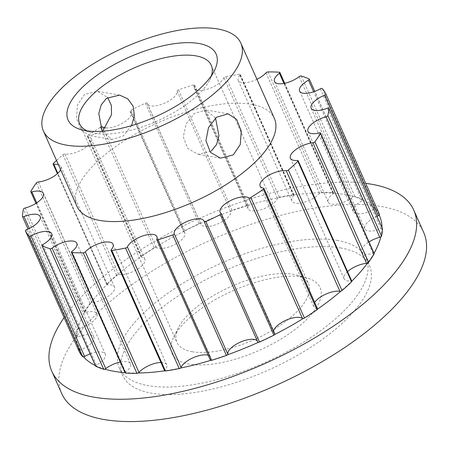 <?xml version="1.0" encoding="UTF-8"?>
<svg xmlns="http://www.w3.org/2000/svg" width="449" height="449" viewBox="0 0 449 449"><rect width="100%" height="100%" fill="white"/><g stroke="black" fill="none" stroke-linecap="round" stroke-linejoin="round"><path stroke-width="0.34" stroke-dasharray="2.25 1.68" d="M302.71 276.977A81.039 32.575 -24 0 0 229.63 292.254A81.039 32.575 -24 0 0 173.735 337.115A81.039 32.575 -24 0 0 189.439 364.139A81.039 32.575 -24 0 0 293.062 330.969A81.039 32.575 -24 0 0 306.779 277.88A81.039 32.575 -24 0 0 302.71 276.977M192.374 351.769A72.036 28.955 156 0 1 176.912 342.329A72.036 28.955 156 0 1 178.421 327.742A72.036 28.955 156 0 1 228.103 287.871A72.036 28.955 156 0 1 293.062 274.288A72.036 28.955 156 0 1 296.677 275.091A72.036 28.955 156 0 1 308.53 283.729A72.036 28.955 156 0 1 271.656 330.689A72.036 28.955 156 0 1 192.374 351.769M87.022 130.878A72.036 28.955 -24 0 0 91.506 132.528A72.036 28.955 -24 0 0 95.121 133.331A72.036 28.955 -24 0 0 160.08 119.748A72.036 28.955 -24 0 0 209.762 79.877A72.036 28.955 -24 0 0 211.541 75.443M215.526 118.036L205.777 109.96L194.484 113.474L186.268 123.694L183.271 136.782L187.733 148.451L198.132 154.327L211.255 151.133M101.278 132.174L89.677 135.632L81.162 130.07L76.504 118.407L77.486 104.931L84.513 94.515L97.326 91.265L107.659 97.489M131.551 125.63L123.273 135.968L111.981 139.476L102.153 131.248M337.115 240.395A135.07 54.29 156 0 1 366.109 258.091A135.07 54.29 156 0 1 296.974 346.14A135.07 54.29 156 0 1 148.327 385.663A135.07 54.29 156 0 1 119.327 367.967A135.07 54.29 156 0 1 188.468 279.918A135.07 54.29 156 0 1 337.115 240.395M340.465 247.927A135.07 54.29 156 0 1 369.465 265.623A135.07 54.29 156 0 1 300.325 353.672A135.07 54.29 156 0 1 151.678 393.195A135.07 54.29 156 0 1 122.684 375.499A135.07 54.29 156 0 1 191.818 287.45A135.07 54.29 156 0 1 340.465 247.927M61.743 393.605A198.104 79.625 156 0 1 163.15 264.467A198.104 79.625 156 0 1 381.167 206.495A198.104 79.625 156 0 1 423.693 232.453M138.174 373.018A164.497 66.121 156 0 1 125.08 372.653A164.497 66.121 156 0 1 125.013 372.648M379.523 214.47A165.103 66.362 156 0 0 375.892 209.06A1.521 0.612 -24 0 0 375.022 208.948A1.521 0.612 -24 0 0 373.989 209.335A16.209 6.516 156 0 1 353.268 211.614A16.209 6.516 156 0 1 362.163 200.703A1.521 0.612 -24 0 0 362.899 200.097A1.521 0.612 -24 0 0 362.994 199.682A1.521 0.612 -24 0 0 362.837 199.53A165.103 66.362 156 0 0 354.935 196.522A1.521 0.612 -24 0 0 353.823 196.64A1.521 0.612 -24 0 0 352.847 197.156A16.209 6.516 156 0 1 337.968 203.874A16.209 6.516 156 0 1 328.146 202.044A16.209 6.516 156 0 1 333.051 193.744A1.521 0.612 -24 0 0 333.528 193.143A1.521 0.612 -24 0 0 333.512 192.963A1.521 0.612 -24 0 0 333.079 192.75A165.103 66.362 156 0 0 321.68 192.436A1.521 0.612 -24 0 0 320.434 192.778A164.497 66.121 156 0 1 333.528 193.143A164.497 66.121 156 0 1 344.265 194.439A164.497 66.121 156 0 1 353.823 196.64A164.497 66.121 156 0 1 362.899 200.097A164.497 66.121 156 0 1 375.022 208.948A164.497 66.121 156 0 1 379.192 215.155M381.964 227.553A164.497 66.121 156 0 1 381.959 228.49A164.497 66.121 156 0 1 380.808 236.848M374.028 253.225A164.497 66.121 156 0 1 373.95 253.365A164.497 66.121 156 0 1 367.602 263.047M347.56 271.617A16.209 6.516 156 0 0 344.057 278.75A16.209 6.516 156 0 0 351.152 280.973A1.521 0.612 -24 0 1 351.78 281.125A164.497 66.121 156 0 1 351.78 281.125A164.497 66.121 156 0 1 340.853 291.188M317.628 309.064A164.497 66.121 156 0 1 303.187 318.521M274.827 334.438A164.497 66.121 156 0 1 258.287 342.363M227.57 354.766A164.497 66.121 156 0 1 210.553 360.384M180.481 368.062A164.497 66.121 156 0 1 164.654 370.823A1.521 0.612 -24 0 1 164.822 370.285L111.161 249.767M76.936 206.332A108.057 43.435 156 0 1 132.242 135.89A108.057 43.435 156 0 1 251.165 104.275A108.057 43.435 156 0 1 274.361 118.429M256.935 79.293A16.209 6.516 156 0 1 238.239 80.517A16.209 6.516 156 0 1 240.131 74.994A1.521 0.612 -24 0 0 240.31 74.472A1.521 0.612 -24 0 0 239.508 74.281A165.103 66.362 156 0 0 225.724 76.689A1.521 0.612 -24 0 0 223.888 77.829A16.209 6.516 156 0 1 208.864 88.717A16.209 6.516 156 0 1 194.411 88.167A16.209 6.516 156 0 1 194.557 85.316A1.521 0.612 -24 0 0 194.569 85.046A1.521 0.612 -24 0 0 193.339 84.951A165.103 66.362 156 0 0 178.522 89.845A1.521 0.612 -24 0 0 177.091 91.08A16.209 6.516 156 0 1 164.109 103.365A16.209 6.516 156 0 1 147.306 103.725A16.209 6.516 156 0 1 147.126 103.18A1.521 0.612 -24 0 0 147.115 103.13A1.521 0.612 -24 0 0 145.442 103.203A165.103 66.362 156 0 0 131.046 110.106A1.521 0.612 -24 0 0 130.064 111.206A1.521 0.612 -24 0 0 130.154 111.313A16.209 6.516 156 0 1 131.13 112.486A16.209 6.516 156 0 1 123.234 122.818A16.209 6.516 156 0 1 105.599 127.881M141.587 255.997A165.103 66.362 156 0 1 154.159 247.764A1.521 0.612 -24 0 1 155.421 247.276A164.497 66.121 156 0 1 183.787 231.358A164.497 66.121 156 0 1 200.321 223.434A1.521 0.612 -24 0 0 199.103 223.72A165.103 66.362 156 0 0 184.702 230.623A1.521 0.612 -24 0 0 183.787 231.358A1.521 0.612 -24 0 0 183.725 231.723A1.521 0.612 -24 0 0 183.815 231.836A16.209 6.516 156 0 1 184.792 233.003A16.209 6.516 156 0 1 174.291 244.761A16.209 6.516 156 0 1 156.151 247.36A1.521 0.612 -24 0 0 155.421 247.276A164.497 66.121 156 0 0 140.986 256.733A1.521 0.612 -24 0 0 141.003 256.867A1.521 0.612 -24 0 0 141.334 257.064A16.209 6.516 156 0 1 144.814 259.191A16.209 6.516 156 0 1 136.513 269.754A16.209 6.516 156 0 1 118.676 274.496A1.521 0.612 -24 0 0 117.756 274.608A1.521 0.612 -24 0 0 116.572 275.243A165.103 66.362 156 0 0 107.058 284.009A1.521 0.612 -24 0 0 106.795 284.615A1.521 0.612 -24 0 0 106.828 284.672A164.497 66.121 156 0 1 117.756 274.608A164.497 66.121 156 0 1 140.986 256.733A1.521 0.612 -24 0 1 141.587 255.997L87.931 135.48A165.103 66.362 156 0 1 100.441 127.286M87.931 135.48A1.521 0.612 -24 0 0 87.347 136.35A1.521 0.612 -24 0 0 87.673 136.547A16.209 6.516 156 0 1 91.153 138.668A16.209 6.516 156 0 1 82.857 149.236A16.209 6.516 156 0 1 65.021 153.979A1.521 0.612 -24 0 0 62.916 154.725A165.103 66.362 156 0 0 56.523 160.495M58.364 164.626A16.209 6.516 156 0 1 60.896 166.534A16.209 6.516 156 0 1 60.615 169.683M104.785 369.157A164.497 66.121 156 0 1 95.71 365.699A1.521 0.612 -24 0 0 95.615 366.12M83.587 356.848A164.497 66.121 156 0 1 79.417 350.641A1.521 0.612 -24 0 0 79.075 351.303M77.105 329.695A165.103 66.362 156 0 0 76.106 336.969A1.521 0.612 -24 0 0 76.128 337.087A1.521 0.612 -24 0 0 76.656 337.306A164.497 66.121 156 0 1 77.8 328.949A1.521 0.612 -24 0 0 77.105 329.695L23.449 209.178M90.025 303.473A165.103 66.362 156 0 0 84.496 311.909A1.521 0.612 -24 0 0 84.44 312.257A1.521 0.612 -24 0 0 84.659 312.431A164.497 66.121 156 0 1 91.007 302.749A1.521 0.612 -24 0 0 90.025 303.473L36.363 182.956M247.001 205.468A165.103 66.362 156 0 0 232.184 210.362A1.521 0.612 -24 0 0 231.044 211.03A164.497 66.121 156 0 1 248.056 205.412A1.521 0.612 -24 0 0 247.001 205.468L193.339 84.951M293.163 194.799A165.103 66.362 156 0 0 279.385 197.206A1.521 0.612 -24 0 0 278.127 197.734A164.497 66.121 156 0 1 293.96 194.973A1.521 0.612 -24 0 0 293.163 194.799L239.508 74.281M382.408 228.608A1.521 0.612 -24 0 0 381.959 228.49A1.521 0.612 -24 0 0 380.965 228.715A16.209 6.516 156 0 1 364.807 228.805A16.209 6.516 156 0 1 376.941 216.272M374.169 253.539A1.521 0.612 -24 0 0 373.95 253.365A1.521 0.612 -24 0 0 373.097 253.399A16.209 6.516 156 0 1 361.636 251.94A16.209 6.516 156 0 1 369.005 241.932M90.17 353.891A16.209 6.516 156 0 1 105.341 354.188A16.209 6.516 156 0 1 96.451 365.093A1.521 0.612 -24 0 0 95.71 365.699A164.497 66.121 156 0 1 95.351 365.525M79.417 350.641A164.497 66.121 156 0 1 76.656 337.306A1.521 0.612 -24 0 0 77.649 337.081A16.209 6.516 156 0 1 93.802 336.991A16.209 6.516 156 0 1 80.343 350.091A1.521 0.612 -24 0 0 79.417 350.641M77.8 328.949A164.497 66.121 156 0 1 84.659 312.431A1.521 0.612 -24 0 0 85.518 312.397A16.209 6.516 156 0 1 96.978 313.857A16.209 6.516 156 0 1 78.822 328.505A1.521 0.612 -24 0 0 77.8 328.949M91.007 302.749A164.497 66.121 156 0 1 106.828 284.672A1.521 0.612 -24 0 0 107.463 284.823A16.209 6.516 156 0 1 114.551 287.051A16.209 6.516 156 0 1 108.299 296.323A16.209 6.516 156 0 1 92.034 302.458A1.521 0.612 -24 0 0 91.007 302.749M200.321 223.434A164.497 66.121 156 0 1 231.044 211.03A1.521 0.612 -24 0 0 230.752 211.602A16.209 6.516 156 0 1 217.771 223.883A16.209 6.516 156 0 1 200.961 224.242A16.209 6.516 156 0 1 200.787 223.697A1.521 0.612 -24 0 0 200.77 223.647A1.521 0.612 -24 0 0 200.321 223.434M248.056 205.412A164.497 66.121 156 0 1 278.127 197.734A1.521 0.612 -24 0 0 277.544 198.346A16.209 6.516 156 0 1 262.525 209.234A16.209 6.516 156 0 1 248.073 208.684A16.209 6.516 156 0 1 248.213 205.833A1.521 0.612 -24 0 0 248.224 205.563A1.521 0.612 -24 0 0 248.056 205.412M293.96 194.973A164.497 66.121 156 0 1 320.434 192.778A1.521 0.612 -24 0 0 319.615 193.367A16.209 6.516 156 0 1 304.001 202.325A16.209 6.516 156 0 1 291.895 201.034A16.209 6.516 156 0 1 293.792 195.511A1.521 0.612 -24 0 0 293.966 194.995A1.521 0.612 -24 0 0 293.96 194.973M64.084 317.628A198.104 79.625 156 0 1 365.671 183.355M317.606 308.934A1.521 0.612 -24 0 0 317.28 308.732A16.209 6.516 156 0 1 313.8 306.611A16.209 6.516 156 0 1 314.693 302.385M120.27 361.995A16.209 6.516 156 0 1 130.468 363.757A16.209 6.516 156 0 1 125.557 372.053A1.521 0.612 -24 0 0 125.08 372.653M160.933 362.478A16.209 6.516 156 0 1 166.714 364.762A16.209 6.516 156 0 1 164.822 370.285M208.168 355.26A16.209 6.516 156 0 1 210.536 357.118A16.209 6.516 156 0 1 210.396 359.963A1.521 0.612 -24 0 0 210.385 360.233M257.344 341.044A16.209 6.516 156 0 1 257.647 341.554A16.209 6.516 156 0 1 257.821 342.099M274.889 334.073A1.521 0.612 -24 0 0 274.794 333.966A16.209 6.516 156 0 1 273.823 332.793A16.209 6.516 156 0 1 273.615 331.21M76.106 336.969L22.45 216.452M84.496 311.909L30.835 191.392M107.058 284.009L53.397 163.492M116.572 275.243L62.916 154.725M154.159 247.764L100.503 127.247M184.702 230.623L131.046 110.106M199.103 223.72L145.442 103.203M232.184 210.362L178.522 89.845M279.385 197.206L225.724 76.689M321.68 192.436L268.025 71.919M333.079 192.75L279.424 72.233M354.935 196.522L301.279 76.004M362.837 199.53L309.181 79.013M375.892 209.06L322.236 88.543M317.28 308.732L263.619 188.215M351.152 280.973L297.491 160.456M373.097 253.399L319.435 132.882M380.965 228.715L327.304 108.198M362.163 200.703L313.666 91.781M373.989 209.335L320.328 88.818M333.051 193.744L283.936 83.43M352.847 197.156L299.191 76.639M293.792 195.511L240.131 74.994M319.615 193.367L265.96 72.85M248.213 205.833L194.557 85.316M277.544 198.346L223.888 77.829M200.787 223.697L147.126 103.18M230.752 211.602L177.091 91.08M156.151 247.36L102.495 126.843M183.815 231.836L130.154 111.313M118.676 274.496L65.021 153.979M141.334 257.064L87.673 136.547M92.034 302.458L38.373 181.94M107.463 284.823L57.803 173.292M78.822 328.505L25.166 207.988M85.518 312.397L36.734 202.836M80.343 350.091L26.687 229.568M77.649 337.081L29.269 228.423M96.451 365.093L42.79 244.576M125.557 372.053L71.896 251.535M210.396 359.963L156.74 239.446M274.794 333.966L221.138 213.449M178.421 327.742L173.735 337.115M91.506 132.528L81.404 129.739M220.431 158.171L198.132 154.327M111.981 139.476L89.677 135.632M366.109 258.091L369.465 265.623M79.658 123.89L176.912 342.329M211.271 65.29L308.53 283.729M119.327 367.967L122.684 375.499M313.8 306.611L260.139 186.094M344.057 278.75L290.402 158.228M361.636 251.94L307.975 131.422M364.807 228.805L311.151 108.288M362.994 199.682L314.783 91.388M353.268 211.614L299.612 91.096M333.512 192.963L284.683 83.284M328.146 202.044L274.485 81.527M293.966 194.995L240.31 74.472M291.895 201.034L238.239 80.517M248.224 205.563L194.569 85.046M248.073 208.684L194.411 88.167M200.77 223.647L147.115 103.13M200.961 224.242L147.306 103.725M183.725 231.723L130.064 111.206M184.792 233.003L131.13 112.486M141.003 256.867L87.347 136.35M144.814 259.191L91.153 138.668M106.795 284.615L57.393 173.662M114.551 287.051L60.896 166.534M84.44 312.257L35.948 203.346M96.978 313.857L43.317 193.339M76.128 337.087L28.012 229.007M93.802 336.991L40.146 216.474M105.341 354.188L51.686 233.665M130.468 363.757L76.807 243.235M166.714 364.762L113.058 244.245M210.536 357.118L156.881 236.595M257.647 341.554L203.992 221.037M273.823 332.793L220.162 212.276M119.625 95.109L97.326 91.265M228.081 113.805L205.777 109.96M209.762 79.877L214.448 70.504M296.677 275.091L306.779 277.88"/><path stroke-width="0.67" d="M85.473 130.637A81.039 32.575 156 0 1 81.404 129.739A81.039 32.575 156 0 1 95.121 76.65A81.039 32.575 156 0 1 198.75 43.474A81.039 32.575 156 0 1 214.448 70.504A81.039 32.575 156 0 1 158.553 115.359A81.039 32.575 156 0 1 85.473 130.637M211.541 75.443A72.036 28.955 -24 0 0 211.271 65.29A72.036 28.955 -24 0 0 195.809 55.85A72.036 28.955 -24 0 0 116.527 76.931A72.036 28.955 -24 0 0 79.658 123.89A72.036 28.955 -24 0 0 87.022 130.878M216.48 117.262L208.51 127.51L205.928 140.705L210.418 152.346L220.431 158.171L233.244 154.922L240.266 144.533L241.253 131.041L236.589 119.361L228.081 113.805L216.48 117.262M102.153 131.248L98.808 113.552L101.205 104.881L106.508 98.303L119.625 95.109L127.791 98.819L133.179 106.261L134.397 115.87L131.551 125.63M365.671 183.355A198.104 79.625 156 0 1 371.228 184.18A198.104 79.625 156 0 1 413.759 210.138A198.104 79.625 156 0 1 312.358 339.276A198.104 79.625 156 0 1 94.341 397.242A198.104 79.625 156 0 1 51.809 371.284A198.104 79.625 156 0 1 64.084 317.628M413.759 210.138L423.693 232.453A198.104 79.625 156 0 1 322.292 361.591A198.104 79.625 156 0 1 104.275 419.557A198.104 79.625 156 0 1 61.743 393.605L51.809 371.284M125.013 372.648A164.497 66.121 156 0 1 114.343 371.357A164.497 66.121 156 0 1 104.785 369.157A1.521 0.612 -24 0 0 105.762 368.64A16.209 6.516 156 0 1 120.27 361.995M376.941 216.272A16.209 6.516 156 0 1 378.266 215.711A1.521 0.612 -24 0 0 379.192 215.155A164.497 66.121 156 0 1 381.964 227.553M369.005 241.932A16.209 6.516 156 0 1 379.787 237.291A1.521 0.612 -24 0 0 380.808 236.848A164.497 66.121 156 0 1 374.028 253.225M347.56 271.617A16.209 6.516 156 0 1 366.58 263.339A1.521 0.612 -24 0 0 367.602 263.047A164.497 66.121 156 0 1 351.791 281.119A1.521 0.612 -24 0 1 351.814 281.181L298.158 160.663A1.521 0.612 -24 0 0 297.491 160.456A16.209 6.516 156 0 1 290.402 158.228A16.209 6.516 156 0 1 296.654 148.956A16.209 6.516 156 0 1 312.919 142.821A1.521 0.612 -24 0 0 314.929 141.805A165.103 66.362 156 0 0 320.457 133.37A1.521 0.612 -24 0 0 320.513 133.022A1.521 0.612 -24 0 0 319.435 132.882A16.209 6.516 156 0 1 307.975 131.422A16.209 6.516 156 0 1 326.131 116.774A1.521 0.612 -24 0 0 327.849 115.584A165.103 66.362 156 0 0 328.842 108.31A1.521 0.612 -24 0 0 328.82 108.192A1.521 0.612 -24 0 0 327.304 108.198A16.209 6.516 156 0 1 311.151 108.288A16.209 6.516 156 0 1 324.605 95.194A1.521 0.612 -24 0 0 325.873 93.964A1.521 0.612 -24 0 0 325.867 93.948A165.103 66.362 156 0 0 322.236 88.543A1.521 0.612 -24 0 0 320.328 88.818A16.209 6.516 156 0 1 299.612 91.096A16.209 6.516 156 0 1 308.502 80.186A1.521 0.612 -24 0 0 309.339 79.159A1.521 0.612 -24 0 0 309.181 79.013A165.103 66.362 156 0 0 301.279 76.004A1.521 0.612 -24 0 0 299.191 76.639A16.209 6.516 156 0 1 284.307 83.357A16.209 6.516 156 0 1 274.485 81.527A16.209 6.516 156 0 1 279.396 73.226A1.521 0.612 -24 0 0 279.856 72.446A1.521 0.612 -24 0 0 279.424 72.233A165.103 66.362 156 0 0 268.025 71.919A1.521 0.612 -24 0 0 265.96 72.85A16.209 6.516 156 0 1 256.935 79.293M314.693 302.385A16.209 6.516 156 0 1 339.932 291.3A1.521 0.612 -24 0 0 340.853 291.188A164.497 66.121 156 0 1 317.628 309.064A1.521 0.612 -24 0 0 317.606 308.934L263.95 188.412A1.521 0.612 -24 0 0 263.619 188.215A16.209 6.516 156 0 1 260.139 186.094A16.209 6.516 156 0 1 268.44 175.525A16.209 6.516 156 0 1 286.277 170.783A1.521 0.612 -24 0 0 288.376 170.036A165.103 66.362 156 0 0 297.895 161.27A1.521 0.612 -24 0 0 298.158 160.663M273.615 331.21A16.209 6.516 156 0 1 286.052 320.216A16.209 6.516 156 0 1 302.458 318.442A1.521 0.612 -24 0 0 303.187 318.521A164.497 66.121 156 0 1 274.827 334.438A1.521 0.612 -24 0 0 274.889 334.073L221.228 213.556A1.521 0.612 -24 0 0 221.138 213.449A16.209 6.516 156 0 1 220.162 212.276A16.209 6.516 156 0 1 230.663 200.518A16.209 6.516 156 0 1 248.802 197.919A1.521 0.612 -24 0 0 250.795 197.515A165.103 66.362 156 0 0 263.367 189.282A1.521 0.612 -24 0 0 263.95 188.412M204.211 221.677L257.821 342.099A1.521 0.612 -24 0 0 257.838 342.149A1.521 0.612 -24 0 0 258.287 342.363A164.497 66.121 156 0 1 227.57 354.766A1.521 0.612 -24 0 0 227.862 354.199A16.209 6.516 156 0 1 240.164 342.211A16.209 6.516 156 0 1 257.344 341.044M180.481 368.062A1.521 0.612 -24 0 1 179.23 368.59L125.568 248.073A1.521 0.612 -24 0 0 127.409 246.933A16.209 6.516 156 0 1 142.428 236.045A16.209 6.516 156 0 1 156.881 236.595A16.209 6.516 156 0 1 156.74 239.446A1.521 0.612 -24 0 0 156.723 239.715L210.385 360.233A1.521 0.612 -24 0 0 210.553 360.384A164.497 66.121 156 0 1 180.481 368.062A1.521 0.612 -24 0 0 181.065 367.45A16.209 6.516 156 0 1 192.941 357.819A16.209 6.516 156 0 1 208.168 355.26M179.23 368.59A165.103 66.362 156 0 1 165.445 370.997A1.521 0.612 -24 0 1 164.654 370.823A1.521 0.612 -24 0 0 164.654 370.823A164.497 66.121 156 0 1 138.174 373.018A1.521 0.612 -24 0 0 138.994 372.429A16.209 6.516 156 0 1 160.933 362.478M217.625 28.949A108.057 43.435 156 0 1 240.827 43.11A108.057 43.435 156 0 1 185.516 113.546A108.057 43.435 156 0 1 66.598 145.167A108.057 43.435 156 0 1 43.396 131.007A108.057 43.435 156 0 1 98.707 60.57A108.057 43.435 156 0 1 217.625 28.949M240.827 43.11L274.361 118.429A108.057 43.435 156 0 1 219.05 188.872A108.057 43.435 156 0 1 100.133 220.487A108.057 43.435 156 0 1 76.936 206.332L43.396 131.007M107.659 97.489L111.352 105.392L111.52 114.641L102.782 130.912M211.255 151.133L216.564 144.527L218.96 135.789L215.526 118.036M105.599 127.881A16.209 6.516 156 0 1 102.495 126.843A1.521 0.612 -24 0 0 100.503 127.247A165.103 66.362 156 0 0 100.441 127.286M57.393 173.662L53.134 164.098A1.521 0.612 -24 0 1 53.397 163.492A165.103 66.362 156 0 1 56.523 160.495M53.134 164.098A1.521 0.612 -24 0 0 53.801 164.306A16.209 6.516 156 0 1 58.364 164.626M60.615 169.683A16.209 6.516 156 0 1 38.373 181.94A1.521 0.612 -24 0 0 36.363 182.956A165.103 66.362 156 0 0 30.835 191.392A1.521 0.612 -24 0 0 30.785 191.74A1.521 0.612 -24 0 0 31.857 191.88A16.209 6.516 156 0 1 43.317 193.339A16.209 6.516 156 0 1 25.166 207.988A1.521 0.612 -24 0 0 23.449 209.178A165.103 66.362 156 0 0 22.45 216.452A1.521 0.612 -24 0 0 22.472 216.57A1.521 0.612 -24 0 0 23.988 216.564A16.209 6.516 156 0 1 40.146 216.474A16.209 6.516 156 0 1 26.687 229.568A1.521 0.612 -24 0 0 25.425 230.797A1.521 0.612 -24 0 0 25.43 230.814A165.103 66.362 156 0 0 29.062 236.219A1.521 0.612 -24 0 0 30.964 235.944A16.209 6.516 156 0 1 51.686 233.665A16.209 6.516 156 0 1 42.79 244.576A1.521 0.612 -24 0 0 41.953 245.603A1.521 0.612 -24 0 0 42.116 245.749A165.103 66.362 156 0 0 50.019 248.757A1.521 0.612 -24 0 0 52.101 248.123A16.209 6.516 156 0 1 66.985 241.405A16.209 6.516 156 0 1 76.807 243.235A16.209 6.516 156 0 1 71.896 251.535A1.521 0.612 -24 0 0 71.436 252.316A1.521 0.612 -24 0 0 71.874 252.529A165.103 66.362 156 0 0 83.273 252.843A1.521 0.612 -24 0 0 85.338 251.911A16.209 6.516 156 0 1 100.952 242.954A16.209 6.516 156 0 1 113.058 244.245A16.209 6.516 156 0 1 111.161 249.767A1.521 0.612 -24 0 0 110.987 250.289A1.521 0.612 -24 0 0 111.784 250.48A165.103 66.362 156 0 0 125.568 248.073M156.723 239.715A1.521 0.612 -24 0 0 157.953 239.811A165.103 66.362 156 0 0 172.77 234.917A1.521 0.612 -24 0 0 174.201 233.682A16.209 6.516 156 0 1 187.182 221.396A16.209 6.516 156 0 1 203.992 221.037A16.209 6.516 156 0 1 204.166 221.582A1.521 0.612 -24 0 0 204.183 221.632A1.521 0.612 -24 0 0 205.85 221.559A165.103 66.362 156 0 0 220.251 214.656A1.521 0.612 -24 0 0 221.228 213.556M317.628 309.064A1.521 0.612 -24 0 1 317.022 309.799A165.103 66.362 156 0 1 304.45 318.032L250.795 197.515M303.187 318.521A1.521 0.612 -24 0 0 304.45 318.032M258.287 342.363A1.521 0.612 -24 0 0 259.511 342.076A165.103 66.362 156 0 0 273.907 335.173A1.521 0.612 -24 0 0 274.827 334.438M210.553 360.384A1.521 0.612 -24 0 0 211.608 360.328A165.103 66.362 156 0 0 226.425 355.434A1.521 0.612 -24 0 0 227.57 354.766M125.08 372.653A1.521 0.612 -24 0 0 125.097 372.833A1.521 0.612 -24 0 0 125.529 373.046A165.103 66.362 156 0 0 136.928 373.36A1.521 0.612 -24 0 0 138.174 373.018M41.953 245.603L95.615 366.12A1.521 0.612 -24 0 0 95.772 366.266A165.103 66.362 156 0 0 103.674 369.28A1.521 0.612 -24 0 0 104.785 369.157M25.425 230.797L79.08 351.32A1.521 0.612 -24 0 0 79.08 351.32A1.521 0.612 -24 0 0 79.086 351.331A165.103 66.362 156 0 0 82.717 356.736A1.521 0.612 -24 0 0 83.587 356.848A1.521 0.612 -24 0 0 84.625 356.461A16.209 6.516 156 0 1 90.17 353.891M379.192 215.155A1.521 0.612 -24 0 0 379.528 214.482A1.521 0.612 -24 0 0 379.523 214.47L325.873 93.976M380.808 236.848A1.521 0.612 -24 0 0 381.504 236.107A165.103 66.362 156 0 0 382.503 228.827A1.521 0.612 -24 0 0 382.481 228.709A1.521 0.612 -24 0 0 382.408 228.608M367.602 263.047A1.521 0.612 -24 0 0 368.584 262.323A165.103 66.362 156 0 0 374.112 253.887A1.521 0.612 -24 0 0 374.169 253.539L320.513 133.022M340.853 291.188A1.521 0.612 -24 0 0 342.037 290.554A165.103 66.362 156 0 0 351.55 281.792A1.521 0.612 -24 0 0 351.814 281.181M95.351 365.525A164.497 66.121 156 0 1 83.587 356.848M317.022 309.799L263.367 189.282M273.907 335.173L220.251 214.656M259.511 342.076L205.85 221.559M226.425 355.434L172.77 234.917M211.608 360.328L157.953 239.811M165.445 370.997L111.784 250.48M136.928 373.36L83.273 252.843M125.529 373.046L71.874 252.529M103.674 369.28L50.019 248.757M95.772 366.266L42.116 245.749M82.717 356.736L29.062 236.219M79.086 351.331L25.43 230.814M382.503 228.827L328.842 108.31M381.504 236.107L327.849 115.584M374.112 253.887L320.457 133.37M368.584 262.323L314.929 141.805M351.55 281.792L297.895 161.27M342.037 290.554L288.376 170.036M339.932 291.3L286.277 170.783M366.58 263.339L312.919 142.821M379.787 237.291L326.131 116.774M378.266 215.711L324.605 95.194M313.666 91.781L308.502 80.186M283.936 83.43L279.396 73.226M57.803 173.292L53.801 164.306M36.734 202.836L31.857 191.88M29.269 228.423L23.988 216.564M84.625 356.461L30.964 235.944M105.762 368.64L52.101 248.123M138.994 372.429L85.338 251.911M181.065 367.45L127.409 246.933M227.862 354.199L174.201 233.682M302.458 318.442L248.802 197.919M379.528 214.482L325.873 93.964M382.481 228.709L328.82 108.192M314.783 91.388L309.339 79.159M284.683 83.284L279.856 72.446M35.948 203.346L30.785 191.74M28.012 229.007L22.472 216.57M125.097 372.833L71.436 252.316M164.643 370.807L110.987 250.289M257.838 342.149L204.183 221.632"/></g></svg>
